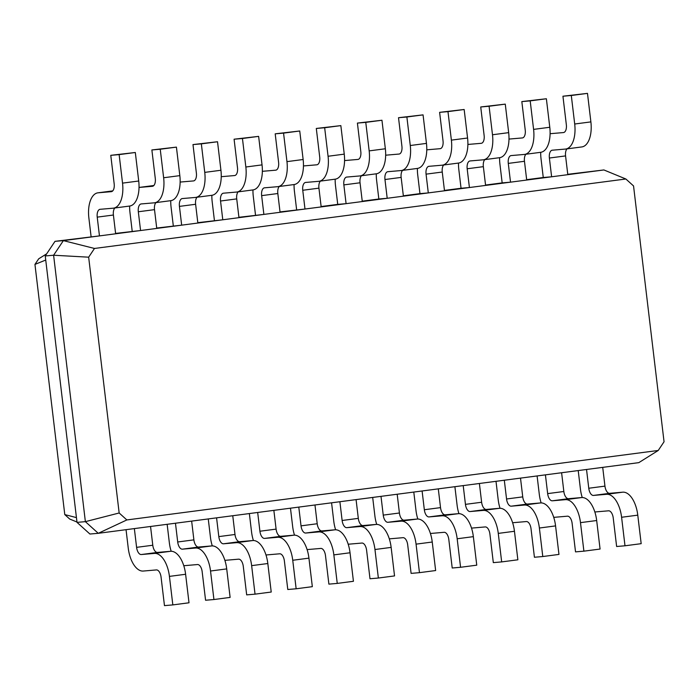 <?xml version="1.0" encoding="UTF-8"?>
<svg xmlns="http://www.w3.org/2000/svg" width="699" height="699" viewBox="0 0 699 699"><rect width="100%" height="100%" fill="white"/><g stroke="black" fill="none" stroke-linecap="round" stroke-linejoin="round"><path stroke-width="1.05" d="M126.851 519.942L658.231 450.471L664.05 441.759L633.547 185.943L625.858 178.996L94.479 248.46L88.659 257.18L119.162 512.987L126.851 519.942L98.271 533.311L150.547 526.478L152.784 545.237A7.558 3.81 -97.4 0 0 157.476 552.42L170.582 551.293A24.194 12.198 82.6 0 1 185.611 574.272L189.01 602.783L172.828 604.906L164.466 605.622L161.067 577.103A7.558 3.81 -97.4 0 0 156.375 569.921L143.26 571.048A24.194 12.198 82.6 0 1 128.24 548.068L126.047 529.685M134.357 528.593L136.593 547.352A7.558 3.81 -97.4 0 0 141.294 554.534L154.4 553.407A24.194 12.198 82.6 0 1 169.429 576.387L172.828 604.906M658.231 450.471L638.799 462.651L602.713 467.369L604.95 486.128A7.558 3.81 -97.4 0 0 609.642 493.311L622.757 492.183A24.194 12.198 82.6 0 1 637.776 515.154L641.175 543.673L624.993 545.788L616.632 546.504L613.233 517.985A7.558 3.81 -97.4 0 0 608.541 510.812L595.426 511.93A24.194 12.198 82.6 0 1 594.823 511.956M150.547 526.478L602.713 467.369M98.271 533.311L89.909 534.027L77.012 522.371L85.374 521.655L98.271 533.311M119.162 512.987L85.374 521.655L53.605 255.231L45.243 255.948L77.012 522.371M586.531 469.483L588.768 488.243A7.558 3.81 -97.4 0 0 593.46 495.425L606.566 494.298A24.194 12.198 82.6 0 1 621.594 517.269L624.993 545.788M175.466 523.219L177.703 541.978A7.558 3.81 -97.4 0 0 182.395 549.161L195.51 548.033A24.194 12.198 82.6 0 1 210.53 571.013L213.929 599.532L205.576 600.249L202.168 571.73A7.558 3.81 -97.4 0 0 197.476 564.547L184.37 565.674A24.194 12.198 82.6 0 1 183.767 565.692M191.648 521.105L193.885 539.864A7.558 3.81 -97.4 0 0 198.586 547.046L211.692 545.919A24.194 12.198 82.6 0 1 226.712 568.899L230.12 597.409L213.929 599.532M545.421 474.857L547.658 493.616A7.558 3.81 -97.4 0 0 552.35 500.799L565.465 499.671A24.194 12.198 82.6 0 1 580.485 522.642L583.892 551.161L575.53 551.878L572.131 523.368A7.558 3.81 -97.4 0 0 567.431 516.185L554.324 517.312A24.194 12.198 82.6 0 1 553.722 517.33M561.603 472.742L563.84 491.502A7.558 3.81 -97.4 0 0 568.54 498.684L581.647 497.557A24.194 12.198 82.6 0 1 596.675 520.528L600.074 549.047L583.892 551.161M216.576 517.845L218.813 536.605A7.558 3.81 -97.4 0 0 223.505 543.787L236.612 542.66A24.194 12.198 82.6 0 1 251.64 565.64L255.039 594.159L246.677 594.875L243.278 566.356A7.558 3.81 -97.4 0 0 238.586 559.174L225.471 560.301A24.194 12.198 82.6 0 1 224.868 560.318M232.758 515.731L234.995 534.49A7.558 3.81 -97.4 0 0 239.687 541.673L252.802 540.545A24.194 12.198 82.6 0 1 267.822 563.525L271.221 592.036L255.039 594.159M504.311 480.23L506.557 498.99A7.558 3.81 -97.4 0 0 511.249 506.172L524.355 505.045A24.194 12.198 82.6 0 1 539.383 528.025L542.782 556.535L534.42 557.252L531.022 528.741A7.558 3.81 -97.4 0 0 526.33 521.559L513.215 522.686A24.194 12.198 82.6 0 1 512.612 522.703M520.502 478.116L522.738 496.875A7.558 3.81 -97.4 0 0 527.43 504.058L540.537 502.931A24.194 12.198 82.6 0 1 555.565 525.901L558.964 554.421L542.782 556.535M257.678 512.472L259.914 531.231A7.558 3.81 -97.4 0 0 264.606 538.413L277.721 537.286A24.194 12.198 82.6 0 1 292.741 560.266L296.149 588.785L287.787 589.502L284.388 560.982A7.558 3.81 -97.4 0 0 279.687 553.8L266.581 554.927A24.194 12.198 82.6 0 1 265.978 554.945M273.859 510.357L276.096 529.117A7.558 3.81 -97.4 0 0 280.797 536.299L293.903 535.172A24.194 12.198 82.6 0 1 308.932 558.143L312.331 586.662L296.149 588.785M463.21 485.604L465.447 504.363A7.558 3.81 -97.4 0 0 470.139 511.546L483.254 510.419A24.194 12.198 82.6 0 1 498.273 533.398L501.672 561.909L493.319 562.625L489.912 534.115A7.558 3.81 -97.4 0 0 485.22 526.932L472.113 528.06A24.194 12.198 82.6 0 1 471.51 528.077M479.392 483.49L481.628 502.249A7.558 3.81 -97.4 0 0 486.321 509.431L499.436 508.304A24.194 12.198 82.6 0 1 514.455 531.275L517.863 559.794L501.672 561.909M298.788 507.098L301.024 525.858A7.558 3.81 -97.4 0 0 305.716 533.04L318.823 531.913A24.194 12.198 82.6 0 1 333.851 554.892L337.25 583.412L328.888 584.128L325.489 555.609A7.558 3.81 -97.4 0 0 320.797 548.427L307.682 549.554A24.194 12.198 82.6 0 1 307.079 549.571M314.969 504.984L317.206 523.743A7.558 3.81 -97.4 0 0 321.898 530.925L335.013 529.798A24.194 12.198 82.6 0 1 350.033 552.769L353.432 581.288L337.25 583.412M422.1 490.978L424.337 509.737A7.558 3.81 -97.4 0 0 429.037 516.919L442.144 515.792A24.194 12.198 82.6 0 1 457.172 538.772L460.571 567.282L452.209 568.007L448.81 539.488A7.558 3.81 -97.4 0 0 444.11 532.306L431.003 533.433A24.194 12.198 82.6 0 1 430.401 533.451M438.29 488.863L440.527 507.623A7.558 3.81 -97.4 0 0 445.219 514.805L458.326 513.678A24.194 12.198 82.6 0 1 473.354 536.649L476.753 565.168L460.571 567.282M339.889 501.725L342.126 520.484A7.558 3.81 -97.4 0 0 346.826 527.666L359.933 526.539A24.194 12.198 82.6 0 1 374.961 549.519L378.36 578.038L369.998 578.755L366.599 550.235A7.558 3.81 -97.4 0 0 361.899 543.053L348.792 544.18A24.194 12.198 82.6 0 1 348.189 544.198M356.071 499.61L358.307 518.37A7.558 3.81 -97.4 0 0 363.008 525.552L376.114 524.425A24.194 12.198 82.6 0 1 391.143 547.396L394.542 575.915L378.36 578.038M380.999 496.351L383.235 515.111A7.558 3.81 -97.4 0 0 387.928 522.293L401.043 521.166A24.194 12.198 82.6 0 1 416.062 544.145L419.461 572.664L411.099 573.381L407.7 544.862A7.558 3.81 -97.4 0 0 403.008 537.68L389.893 538.807A24.194 12.198 82.6 0 1 389.291 538.824M397.181 494.237L399.417 512.996A7.558 3.81 -97.4 0 0 404.109 520.178L417.224 519.051A24.194 12.198 82.6 0 1 432.244 542.022L435.643 570.541L419.461 572.664M76.977 522.031L69.708 519.042L64.78 514.595L76.444 517.61M171.185 551.275A24.194 12.198 82.6 0 1 169.341 542.695L167.148 524.302M88.659 257.18L53.605 255.231L63.373 240.622L55.011 241.338L45.243 255.948M625.858 178.996L603.901 169.953L567.806 174.671L63.373 240.622L94.479 248.46M582.25 497.539A24.194 12.198 82.6 0 1 580.406 488.959L578.213 470.567M541.148 502.913A24.194 12.198 82.6 0 1 539.296 494.333L537.103 475.94M212.295 545.902A24.194 12.198 82.6 0 1 210.451 537.321L208.258 518.929M500.038 508.287A24.194 12.198 82.6 0 1 498.195 499.706L496.002 481.314M253.405 540.528A24.194 12.198 82.6 0 1 251.553 531.948L249.36 513.555M458.928 513.66A24.194 12.198 82.6 0 1 457.085 505.08L454.892 486.687M294.506 535.154A24.194 12.198 82.6 0 1 292.663 526.574L290.469 508.182M417.827 519.034A24.194 12.198 82.6 0 1 415.984 510.453L413.791 492.061M335.616 529.781A24.194 12.198 82.6 0 1 333.764 521.201L331.571 502.808M376.717 524.407A24.194 12.198 82.6 0 1 374.874 515.827L372.681 497.435M46.676 253.816L38.681 258.822L34.95 264.405L64.78 514.595M603.901 169.953L567.763 174.304M115.641 233.789L113.404 215.021L97.222 217.136L99.459 235.904L55.011 241.338M567.806 174.671L565.57 155.912A7.558 3.81 82.6 0 1 567.003 148.87M540.703 152.312A24.194 12.198 -97.4 0 0 541.026 158.743L543.263 177.511L551.625 176.795L549.388 158.026A7.558 3.81 82.6 0 1 552.21 150.206A7.558 3.81 82.6 0 1 552.297 150.198L565.404 149.07A24.194 12.198 -97.4 0 0 565.674 149.044A24.194 12.198 -97.4 0 0 574.7 124.011L571.301 95.492L562.94 96.217L566.339 124.728A7.558 3.81 82.6 0 1 563.516 132.557A7.558 3.81 82.6 0 1 563.438 132.565L550.323 133.684A24.194 12.198 -97.4 0 0 550.104 133.71L550.323 133.684M543.263 177.511L526.662 179.678M156.751 228.416L154.514 209.648L138.323 211.762L140.569 230.53L115.597 233.414M526.705 180.045L524.468 161.286A7.558 3.81 82.6 0 1 525.893 154.243M499.602 157.686A24.194 12.198 -97.4 0 0 499.925 164.116L502.162 182.885L510.523 182.168L508.287 163.4A7.558 3.81 82.6 0 1 511.1 155.58A7.558 3.81 82.6 0 1 511.187 155.571L524.294 154.444A24.194 12.198 -97.4 0 0 524.573 154.418A24.194 12.198 -97.4 0 0 533.59 129.385L530.192 100.874L521.83 101.591L525.237 130.101A7.558 3.81 82.6 0 1 522.415 137.93A7.558 3.81 82.6 0 1 522.328 137.939L509.221 139.057A24.194 12.198 -97.4 0 0 508.994 139.084L509.221 139.057M502.162 182.885L485.552 185.052M197.852 223.042L195.615 204.274L179.433 206.388L181.67 225.157L156.707 228.04M485.595 185.418L483.359 166.659A7.558 3.81 82.6 0 1 484.791 159.617M458.492 163.059A24.194 12.198 -97.4 0 0 458.815 169.49L461.052 188.258L469.413 187.542L467.177 168.774A7.558 3.81 82.6 0 1 469.999 160.953A7.558 3.81 82.6 0 1 470.077 160.945L483.192 159.818A24.194 12.198 -97.4 0 0 483.463 159.791A24.194 12.198 -97.4 0 0 492.489 134.758L489.09 106.248L480.729 106.964L484.127 135.475A7.558 3.81 82.6 0 1 481.305 143.304A7.558 3.81 82.6 0 1 481.227 143.312L468.112 144.431A24.194 12.198 -97.4 0 0 467.893 144.457L468.112 144.431M461.052 188.258L444.45 190.425M238.962 217.669L236.725 198.9L220.543 201.015L222.78 219.783L197.808 222.666M444.494 190.792L442.257 172.033A7.558 3.81 82.6 0 1 443.682 164.99M417.39 168.433A24.194 12.198 -97.4 0 0 417.714 174.864L419.95 193.632L428.304 192.915L426.067 174.147A7.558 3.81 82.6 0 1 428.889 166.327A7.558 3.81 82.6 0 1 428.976 166.318L442.083 165.191A24.194 12.198 -97.4 0 0 442.353 165.165A24.194 12.198 -97.4 0 0 451.379 140.132L447.98 111.622L439.619 112.338L443.026 140.857A7.558 3.81 82.6 0 1 440.204 148.677A7.558 3.81 82.6 0 1 440.117 148.686L427.01 149.804A24.194 12.198 -97.4 0 0 426.783 149.831L427.01 149.804M419.95 193.632L403.34 195.799M280.063 212.295L277.826 193.527L261.644 195.641L263.881 214.41L238.918 217.293M403.384 196.166L401.147 177.406A7.558 3.81 82.6 0 1 402.58 170.364M376.28 173.806A24.194 12.198 -97.4 0 0 376.604 180.237L378.841 199.005L387.202 198.289L384.966 179.521A7.558 3.81 82.6 0 1 387.788 171.701A7.558 3.81 82.6 0 1 387.866 171.692L400.981 170.565A24.194 12.198 -97.4 0 0 401.252 170.539A24.194 12.198 -97.4 0 0 410.278 145.514L406.879 116.995L398.517 117.712L401.916 146.231A7.558 3.81 82.6 0 1 399.094 154.051A7.558 3.81 82.6 0 1 399.007 154.06L385.9 155.178A24.194 12.198 -97.4 0 0 385.673 155.204L385.9 155.178M378.841 199.005L362.231 201.172M321.173 206.913L318.936 188.153L302.754 190.268L304.991 209.036L280.019 211.919M362.283 201.539L360.037 182.78A7.558 3.81 82.6 0 1 361.47 175.737M335.171 179.18A24.194 12.198 -97.4 0 0 335.494 185.611L337.739 204.379L346.092 203.662L343.856 184.894A7.558 3.81 82.6 0 1 346.678 177.074A7.558 3.81 82.6 0 1 346.765 177.065L359.871 175.938A24.194 12.198 -97.4 0 0 360.142 175.912A24.194 12.198 -97.4 0 0 369.168 150.888L365.769 122.369L357.407 123.085L360.806 151.604A7.558 3.81 82.6 0 1 357.993 159.424A7.558 3.81 82.6 0 1 357.905 159.433L344.79 160.552A24.194 12.198 -97.4 0 0 344.572 160.578L344.79 160.552M337.739 204.379L321.129 206.546M45.732 260.037L34.95 264.405M581.585 146.956A24.194 12.198 -97.4 0 0 581.856 146.93A24.194 12.198 -97.4 0 0 590.882 121.897L587.483 93.378L562.94 96.217M97.222 217.136A7.558 3.81 82.6 0 1 100.044 209.316A7.558 3.81 82.6 0 1 100.123 209.307L113.238 208.188A24.194 12.198 -97.4 0 0 113.509 208.153A24.194 12.198 -97.4 0 0 122.535 183.129L119.136 154.61L110.774 155.327L114.173 183.846A7.558 3.81 82.6 0 1 111.351 191.666A7.558 3.81 82.6 0 1 111.272 191.675L98.157 192.802A24.194 12.198 -97.4 0 0 97.886 192.828A24.194 12.198 -97.4 0 0 88.86 217.852L91.097 236.62M113.404 215.021A7.558 3.81 82.6 0 1 114.837 207.979M129.42 206.065A24.194 12.198 -97.4 0 0 129.691 206.039A24.194 12.198 -97.4 0 0 138.717 181.015L135.318 152.496L110.774 155.327M540.484 152.33A24.194 12.198 -97.4 0 0 540.755 152.303A24.194 12.198 -97.4 0 0 549.781 127.27L546.373 98.751L521.83 101.591M138.323 211.762A7.558 3.81 82.6 0 1 141.146 203.942A7.558 3.81 82.6 0 1 141.233 203.933L154.339 202.815A24.194 12.198 -97.4 0 0 154.619 202.78A24.194 12.198 -97.4 0 0 163.636 177.756L160.237 149.237L151.875 149.953L155.283 178.472A7.558 3.81 82.6 0 1 152.461 186.292A7.558 3.81 82.6 0 1 152.373 186.301L139.267 187.428A24.194 12.198 -97.4 0 0 139.04 187.446L153.85 185.515M129.647 206.048A24.194 12.198 -97.4 0 0 129.97 212.479L132.207 231.247M154.514 209.648A7.558 3.81 82.6 0 1 155.938 202.605M170.53 200.692A24.194 12.198 -97.4 0 0 170.801 200.665A24.194 12.198 -97.4 0 0 179.826 175.632L176.419 147.122L151.875 149.953M499.374 157.703A24.194 12.198 -97.4 0 0 499.645 157.677A24.194 12.198 -97.4 0 0 508.671 132.644L505.272 104.125L480.729 106.964M179.433 206.388A7.558 3.81 82.6 0 1 182.256 198.568A7.558 3.81 82.6 0 1 182.343 198.56L195.449 197.441A24.194 12.198 -97.4 0 0 195.72 197.406A24.194 12.198 -97.4 0 0 204.746 172.382L201.347 143.863L192.985 144.579L196.384 173.099A7.558 3.81 82.6 0 1 193.562 180.919A7.558 3.81 82.6 0 1 193.483 180.927L180.368 182.046A24.194 12.198 -97.4 0 0 180.15 182.072L180.368 182.046M170.748 200.674A24.194 12.198 -97.4 0 0 171.072 207.105L173.308 225.873M195.615 204.274A7.558 3.81 82.6 0 1 197.048 197.232M211.631 195.318A24.194 12.198 -97.4 0 0 211.902 195.292A24.194 12.198 -97.4 0 0 220.928 170.259L217.529 141.748L192.985 144.579M458.273 163.077A24.194 12.198 -97.4 0 0 458.544 163.05A24.194 12.198 -97.4 0 0 467.57 138.018L464.162 109.498L439.619 112.338M220.543 201.015A7.558 3.81 82.6 0 1 223.357 193.195A7.558 3.81 82.6 0 1 223.444 193.186L236.559 192.059A24.194 12.198 -97.4 0 0 236.83 192.033A24.194 12.198 -97.4 0 0 245.847 167.009L242.448 138.489L234.086 139.206L237.494 167.725A7.558 3.81 82.6 0 1 234.672 175.545A7.558 3.81 82.6 0 1 234.584 175.554L221.478 176.672A24.194 12.198 -97.4 0 0 221.251 176.698L221.478 176.672M211.858 195.301A24.194 12.198 -97.4 0 0 212.181 201.731L214.418 220.5M236.725 198.9A7.558 3.81 82.6 0 1 238.149 191.858M252.741 189.945A24.194 12.198 -97.4 0 0 253.012 189.918A24.194 12.198 -97.4 0 0 262.038 164.885L258.63 136.375L234.086 139.206M417.163 168.45A24.194 12.198 -97.4 0 0 417.434 168.424A24.194 12.198 -97.4 0 0 426.46 143.391L423.061 114.872L398.517 117.712M261.644 195.641A7.558 3.81 82.6 0 1 264.467 187.821A7.558 3.81 82.6 0 1 264.554 187.813L277.66 186.685A24.194 12.198 -97.4 0 0 277.931 186.659A24.194 12.198 -97.4 0 0 286.957 161.635L283.558 133.116L275.196 133.832L278.595 162.351A7.558 3.81 82.6 0 1 275.773 170.172A7.558 3.81 82.6 0 1 275.694 170.18L262.579 171.299A24.194 12.198 -97.4 0 0 262.361 171.325L262.579 171.299M252.959 189.927A24.194 12.198 -97.4 0 0 253.283 196.358L255.519 215.126M277.826 193.527A7.558 3.81 82.6 0 1 279.259 186.484M293.842 184.571A24.194 12.198 -97.4 0 0 294.113 184.545A24.194 12.198 -97.4 0 0 303.139 159.512L299.74 130.993L275.196 133.832M376.053 173.824A24.194 12.198 -97.4 0 0 376.333 173.798A24.194 12.198 -97.4 0 0 385.35 148.765L381.951 120.245L357.407 123.085M302.754 190.268A7.558 3.81 82.6 0 1 305.568 182.448A7.558 3.81 82.6 0 1 305.655 182.439L318.77 181.312A24.194 12.198 -97.4 0 0 319.041 181.286A24.194 12.198 -97.4 0 0 328.067 156.261L324.659 127.742L316.306 128.459L319.705 156.978A7.558 3.81 82.6 0 1 316.883 164.798A7.558 3.81 82.6 0 1 316.796 164.807L303.689 165.925A24.194 12.198 -97.4 0 0 303.462 165.951L303.689 165.925M294.069 184.553A24.194 12.198 -97.4 0 0 294.393 190.984L296.629 209.752M318.936 188.153A7.558 3.81 82.6 0 1 320.369 181.111M334.952 179.197A24.194 12.198 -97.4 0 0 335.223 179.171A24.194 12.198 -97.4 0 0 344.249 154.138L340.85 125.619L316.306 128.459M587.483 93.378L571.301 95.492M135.318 152.496L119.136 154.61M546.373 98.751L530.192 100.874M176.419 147.122L160.237 149.237M505.272 104.125L489.09 106.248M217.529 141.748L201.347 143.863M464.162 109.498L447.98 111.622M258.63 136.375L242.448 138.489M423.061 114.872L406.879 116.995M299.74 130.993L283.558 133.116M381.951 120.245L365.769 122.369M340.85 125.619L324.659 127.742M136.593 547.352L152.784 545.237M141.294 554.534L157.476 552.42M154.4 553.407L170.582 551.293M169.429 576.387L185.611 574.272M588.768 488.243L604.95 486.128M177.703 541.978L193.885 539.864M547.658 493.616L563.84 491.502M218.813 536.605L234.995 534.49M506.557 498.99L522.738 496.875M259.914 531.231L276.096 529.117M465.447 504.363L481.628 502.249M301.024 525.858L317.206 523.743M424.337 509.737L440.527 507.623M342.126 520.484L358.307 518.37M383.235 515.111L399.417 512.996M593.46 495.425L609.642 493.311M182.395 549.161L198.586 547.046M552.35 500.799L568.54 498.684M223.505 543.787L239.687 541.673M511.249 506.172L527.43 504.058M264.606 538.413L280.797 536.299M470.139 511.546L486.321 509.431M305.716 533.04L321.898 530.925M429.037 516.919L445.219 514.805M346.826 527.666L363.008 525.552M387.928 522.293L404.109 520.178M210.53 571.013L226.712 568.899M195.51 548.033L211.692 545.919M565.57 155.912L549.388 158.026M524.468 161.286L508.287 163.4M483.359 166.659L467.177 168.774M442.257 172.033L426.067 174.147M401.147 177.406L384.966 179.521M360.037 182.78L343.856 184.894M621.594 517.269L637.776 515.154M606.566 494.298L622.757 492.183M580.485 522.642L596.675 520.528M565.465 499.671L581.647 497.557M251.64 565.64L267.822 563.525M236.612 542.66L252.802 540.545M539.383 528.025L555.565 525.901M524.355 505.045L540.537 502.931M292.741 560.266L308.932 558.143M277.721 537.286L293.903 535.172M498.273 533.398L514.455 531.275M483.254 510.419L499.436 508.304M333.851 554.892L350.033 552.769M318.823 531.913L335.013 529.798M457.172 538.772L473.354 536.649M442.144 515.792L458.326 513.678M374.961 549.519L391.143 547.396M359.933 526.539L376.114 524.425M416.062 544.145L432.244 542.022M401.043 521.166L417.224 519.051M590.882 121.897L574.7 124.011M97.886 192.828L112.74 190.888L98.157 192.802M138.717 181.015L122.535 183.129M549.781 127.27L533.59 129.385M153.841 185.515L139.267 187.428M179.826 175.632L163.636 177.756M508.671 132.644L492.489 134.758M220.928 170.259L204.746 172.382M467.57 138.018L451.379 140.132M262.038 164.885L245.847 167.009M426.46 143.391L410.278 145.514M303.139 159.512L286.957 161.635M385.35 148.765L369.168 150.888M344.249 154.138L328.067 156.261M565.674 149.044L581.856 146.93M113.509 208.153L129.691 206.039M524.573 154.418L540.755 152.303M154.619 202.78L170.801 200.665M483.463 159.791L499.645 157.677M195.72 197.406L211.902 195.292M442.353 165.165L458.544 163.05M236.83 192.033L253.012 189.918M401.252 170.539L417.434 168.424M277.931 186.659L294.113 184.545M360.142 175.912L376.333 173.798M319.041 181.286L335.223 179.171"/></g></svg>
